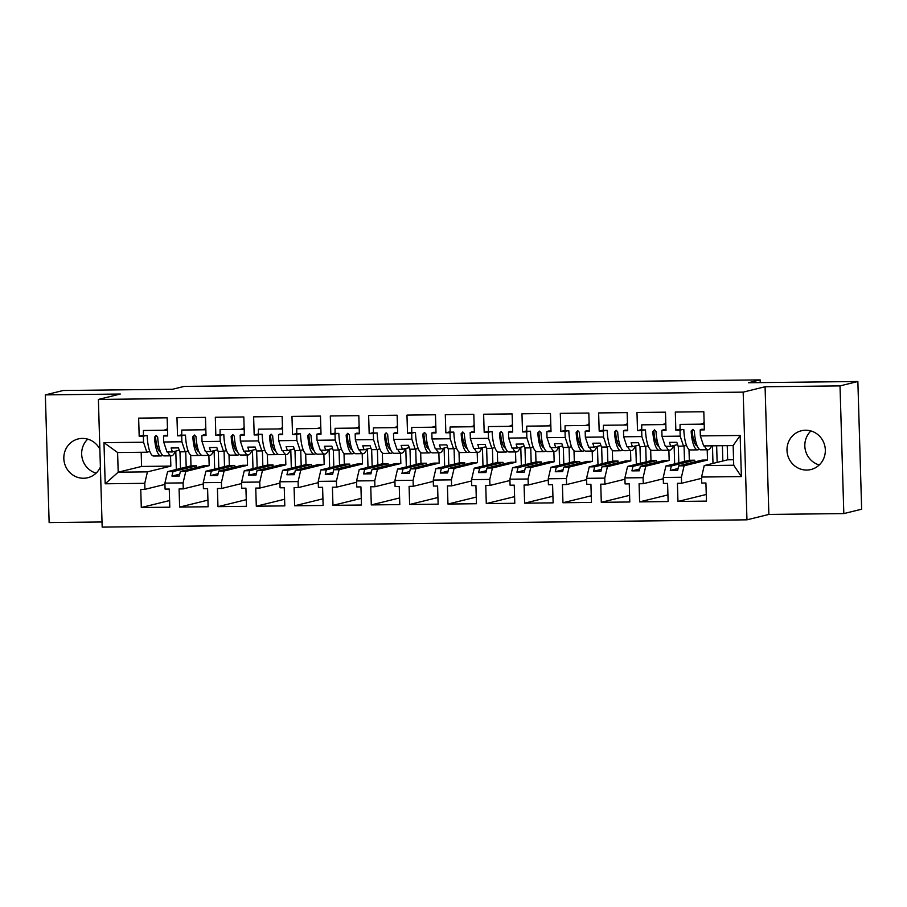<?xml version="1.0" encoding="UTF-8"?>
<svg xmlns="http://www.w3.org/2000/svg" width="907" height="907" viewBox="0 0 907 907"><rect width="100%" height="100%" fill="white"/><g stroke="black" fill="none" stroke-linecap="round" stroke-linejoin="round"><path stroke-width="1.36" d="M805.575 430.224A19.965 19.126 -103.8 0 0 801.391 430.757A19.965 19.126 -103.8 0 0 787.174 452.548A19.965 19.126 -103.8 0 0 806.754 470.064A19.965 19.126 -103.8 0 0 810.937 469.531A19.965 19.126 -103.8 0 0 825.143 447.741A19.965 19.126 -103.8 0 0 805.575 430.224M810.903 430.95A19.965 19.126 -103.8 0 0 805.427 450.325A19.965 19.126 -103.8 0 0 819.27 464.962M99.861 449.203A19.965 19.126 -103.8 0 0 82.401 438.41A19.965 19.126 -103.8 0 0 78.229 438.931A19.965 19.126 -103.8 0 0 64.012 460.733A19.965 19.126 -103.8 0 0 83.591 478.25A19.965 19.126 -103.8 0 0 87.764 477.717A19.965 19.126 -103.8 0 0 100.394 467.06M87.73 439.124A19.965 19.126 -103.8 0 0 82.265 458.511A19.965 19.126 -103.8 0 0 96.097 473.137M765.077 386.745L768.864 514.428L843.816 513.589L840.018 385.894L765.077 386.745L743.173 392.13L98.387 399.431L120.291 394.035L45.35 394.885L49.137 522.568L102.026 521.978M45.35 394.885L63.184 390.498L172.534 389.262L184.166 386.405L760.145 379.886L760.225 382.618M840.018 385.894L857.863 381.507L861.65 509.201L843.816 513.589M768.864 514.428L746.96 519.824L102.174 527.114L98.387 399.431M688.991 449.418L689.32 460.246L665.908 466.005L671.316 465.949L694.728 460.189L694.773 461.901M689.32 460.246L694.728 460.189M677.574 444.6L670.738 446.278L665.33 446.346L662.008 436.358L661.838 430.349L666.01 430.303L665.477 412.175L636.975 412.492L637.508 430.632L641.68 430.576L641.861 436.584L645.183 446.573L639.775 446.629L638.471 442.707L631.102 442.786L632.406 446.709L626.998 446.777L623.676 436.789L623.506 430.78L627.678 430.734L627.145 412.606L598.631 412.934L599.176 431.063L603.348 431.018L603.529 437.015L606.851 447.004L601.443 447.06L600.139 443.138L592.77 443.228L594.074 447.151L588.666 447.208L585.344 437.219L585.174 431.222L589.346 431.176L588.813 413.036L560.299 413.365L560.843 431.494L565.016 431.449L565.197 437.446L568.508 447.434L563.111 447.502L561.807 443.568L554.438 443.659L555.73 447.582L550.334 447.639L547.012 437.65L546.83 431.653L551.014 431.607L550.47 413.479L521.967 413.796L522.511 431.925L526.684 431.879L526.865 437.877L530.176 447.865L524.779 447.933L523.475 444.011L516.094 444.09L517.398 448.013L512.002 448.081L508.68 438.092L508.498 432.083L512.682 432.038L512.138 413.909L483.635 414.227L484.179 432.356L488.351 432.31L488.533 438.319L491.843 448.307L486.435 448.364L485.143 444.441L477.762 444.521L479.066 448.443L473.658 448.512L470.348 438.523L470.166 432.514L474.35 432.469L473.805 414.34L445.303 414.669L445.847 432.798L450.019 432.752L450.201 438.75L453.511 448.738L448.103 448.795L446.811 444.872L439.43 444.963L440.734 448.886L435.326 448.942L432.015 438.954L431.834 432.956L436.018 432.911L435.473 414.771L406.971 415.1L407.515 433.229L411.687 433.183L411.869 439.181L415.179 449.169L409.771 449.237L408.467 445.303L401.098 445.394L402.402 449.316L396.994 449.373L393.683 439.385L393.502 433.387L397.685 433.342L397.141 415.213L368.639 415.531L369.183 433.659L373.355 433.614L373.537 439.612L376.847 449.6L371.439 449.668L370.135 445.745L362.766 445.825L364.07 449.747L358.662 449.815L355.351 439.827L355.17 433.818L359.353 433.773L358.809 415.644L330.307 415.962L330.84 434.09L335.023 434.045L335.205 440.054L338.515 450.042L333.107 450.099L331.803 446.176L324.434 446.255L325.738 450.178L320.33 450.246L317.019 440.258L316.838 434.249L321.01 434.204L320.477 416.075L291.975 416.392L292.507 434.532L296.691 434.487L296.872 440.485L300.183 450.473L294.775 450.53L293.471 446.607L286.102 446.697L287.406 450.62L281.998 450.677L278.687 440.689L278.506 434.691L282.678 434.646L282.145 416.506L253.643 416.835L254.175 434.963L258.359 434.918L258.529 440.915L261.851 450.904L256.443 450.972L255.139 447.038L247.77 447.128L249.074 451.051L243.666 451.108L240.355 441.119L240.174 435.122L244.346 435.077L243.813 416.948L215.31 417.265L215.843 435.394L220.027 435.349L220.197 441.346L223.519 451.335L218.111 451.403L216.807 447.48L209.438 447.559L210.741 451.482L205.333 451.55L202.023 441.562L220.197 441.346M650.659 449.849L650.988 460.677L627.576 466.436L632.984 466.379L656.385 460.62L656.441 462.332M650.988 460.677L656.385 460.62M639.242 445.031L632.406 446.709M612.327 450.28L612.656 461.119L589.244 466.867L594.652 466.81L618.052 461.051L618.109 462.774M612.656 461.119L618.052 461.051M600.91 445.462L594.074 447.151M573.995 450.711L574.324 461.55L550.912 467.309L556.32 467.241L579.72 461.482L579.777 463.205M574.324 461.55L579.72 461.482M562.578 445.893L555.73 447.582M535.663 451.153L535.98 461.98L512.58 467.74L517.988 467.683L541.388 461.924L541.445 463.636M535.98 461.98L541.388 461.924M524.246 446.335L517.398 448.013M497.331 451.584L497.648 462.411L474.248 468.171L479.656 468.114L503.056 462.355L503.113 464.067M497.648 462.411L503.056 462.355M485.914 446.766L479.066 448.443M458.999 452.015L459.316 462.853L435.916 468.602L441.324 468.545L464.724 462.785L464.781 464.509M459.316 462.853L464.724 462.785M447.582 447.196L440.734 448.886M420.667 452.446L420.984 463.284L397.583 469.044L402.991 468.976L426.392 463.216L426.449 464.94M420.984 463.284L426.392 463.216M409.25 447.627L402.402 449.316M382.335 452.888L382.652 463.715L359.251 469.475L364.659 469.418L388.06 463.658L388.105 465.37M382.652 463.715L388.06 463.658M370.906 448.069L364.07 449.747M344.002 453.319L344.32 464.146L320.919 469.905L326.316 469.849L349.728 464.089L349.773 465.801M344.32 464.146L349.728 464.089M332.574 448.5L325.738 450.178M305.67 453.749L305.988 464.588L282.587 470.336L287.984 470.28L311.396 464.52L311.441 466.243M305.988 464.588L311.396 464.52M294.242 448.931L287.406 450.62M267.338 454.18L267.656 465.019L244.255 470.778L249.652 470.71L273.064 464.951L273.109 466.674M267.656 465.019L273.064 464.951M255.91 449.362L249.074 451.051M228.995 454.622L229.324 465.45L205.912 471.209L211.32 471.141L234.732 465.393L234.777 467.105M229.324 465.45L234.732 465.393M217.578 449.804L210.741 451.482M190.663 455.053L190.992 465.881L167.58 471.64L172.988 471.583L196.4 465.824L196.445 467.536M190.992 465.881L196.4 465.824M179.246 450.235L172.409 451.913L167.001 451.981L163.679 441.992L163.509 435.984L167.682 435.938L167.149 417.81L138.646 418.127L139.179 436.267L143.363 436.222L143.533 442.219L146.855 452.208L117.604 452.536L118.193 472.196L147.433 471.867L170.845 466.107L170.539 455.836M743.173 392.13L746.96 519.824M240.355 441.119L258.529 440.915M278.687 440.689L296.872 440.485M317.019 440.258L335.205 440.054M355.351 439.827L373.537 439.612M393.683 439.385L411.869 439.181M432.015 438.954L450.201 438.75M470.348 438.523L488.533 438.319M508.68 438.092L526.865 437.877M547.012 437.65L565.197 437.446M585.344 437.219L603.529 437.015M623.676 436.789L641.861 436.584M662.008 436.358L680.193 436.142L683.515 446.131L678.107 446.199L676.803 442.276L669.434 442.355L670.738 446.278M727.233 445.643L727.652 459.815L704.24 465.574L733.729 465.234L733.151 445.575L703.662 445.904L700.34 435.916L700.17 429.918L704.342 429.873L703.809 411.744L675.307 412.061L675.84 430.19L680.023 430.145L680.193 436.142M700.34 435.916L740.157 435.473L741.37 476.583L701.564 477.037L704.24 465.574M684.093 465.801L707.505 460.042L702.097 460.098L678.685 465.858L684.093 465.801L681.418 477.263L681.599 483.261L677.416 483.306L677.96 501.446L706.462 501.118L705.918 482.989L701.746 483.034L701.564 477.037M681.418 477.263L663.232 477.467L665.908 466.005M645.761 466.232L669.173 460.473L663.765 460.541L640.353 466.289L645.761 466.232L643.086 477.694L643.267 483.692L639.084 483.748L639.628 501.877L668.13 501.548L667.586 483.42L663.414 483.465L663.232 477.467M643.086 477.694L624.9 477.898L627.576 466.436M607.429 466.663L630.83 460.903L625.433 460.971L602.021 466.731L607.429 466.663L604.754 478.125L604.924 484.134L600.751 484.179L601.284 502.308L629.798 501.99L629.254 483.85L625.082 483.907L624.9 477.898M604.754 478.125L586.568 478.329L589.244 466.867M569.097 467.105L592.498 461.346L587.101 461.402L563.689 467.162L569.097 467.105L566.422 478.567L566.592 484.565L562.419 484.61L562.952 502.739L591.466 502.421L590.922 484.293L586.75 484.338L586.568 478.329M566.422 478.567L548.236 478.771L550.912 467.309M530.765 467.536L554.166 461.776L548.758 461.833L525.357 467.593L530.765 467.536L528.089 478.998L528.259 484.996L524.087 485.041L524.62 503.181L553.123 502.852L552.59 484.723L548.418 484.769L548.236 478.771M528.089 478.998L509.904 479.202L512.58 467.74M492.433 467.967L515.834 462.207L510.426 462.275L487.025 468.023L492.433 467.967L489.757 479.429L489.927 485.426L485.755 485.483L486.288 503.612L514.791 503.283L514.258 485.154L510.074 485.2L509.904 479.202M489.757 479.429L471.572 479.633L474.248 468.171M454.101 468.397L477.501 462.638L472.094 462.706L448.693 468.466L454.101 468.397L451.414 479.86L451.595 485.869L447.423 485.914L447.956 504.043L476.458 503.725L475.926 485.585L471.742 485.642L471.572 479.633M451.414 479.86L433.24 480.064L435.916 468.602M415.769 468.84L439.169 463.08L433.761 463.137L410.361 468.896L415.769 468.84L413.082 480.302L413.263 486.299L409.091 486.345L409.624 504.473L438.126 504.156L437.593 486.027L433.41 486.073L433.24 480.064M413.082 480.302L394.908 480.506L397.583 469.044M377.437 469.27L400.837 463.511L395.429 463.568L372.029 469.327L377.437 469.27L374.75 480.733L374.931 486.73L370.759 486.776L371.292 504.916L399.794 504.587L399.261 486.458L395.078 486.503L394.908 480.506M374.75 480.733L356.564 480.937L359.251 469.475M339.093 469.701L362.505 463.942L357.097 464.01L333.697 469.758L339.093 469.701L336.418 481.163L336.599 487.161L332.416 487.218L332.96 505.346L361.462 505.018L360.929 486.889L356.746 486.934L356.564 480.937M336.418 481.163L318.232 481.368L320.919 469.905M300.761 470.132L324.173 464.373L318.765 464.441L295.365 470.2L300.761 470.132L298.086 481.594L298.267 487.603L294.083 487.649L294.628 505.777L323.13 505.46L322.597 487.32L318.414 487.376L318.232 481.368M298.086 481.594L279.9 481.798L282.587 470.336M262.429 470.563L285.841 464.815L280.433 464.872L257.032 470.631L262.429 470.563L259.753 482.036L259.935 488.034L255.751 488.079L256.296 506.208L284.798 505.891L284.254 487.762L280.082 487.807L279.9 481.798M259.753 482.036L241.568 482.241L244.255 470.778M224.097 471.005L247.509 465.246L242.101 465.302L218.689 471.062L224.097 471.005L221.421 482.467L221.603 488.465L217.419 488.51L217.963 506.65L246.466 506.321L245.922 488.193L241.75 488.238L241.568 482.241M221.421 482.467L203.236 482.671L205.912 471.209M185.765 471.436L209.177 465.676L203.769 465.745L180.357 471.493L185.765 471.436L183.089 482.898L183.271 488.896L179.087 488.952L179.631 507.081L208.134 506.752L207.59 488.624L203.417 488.669L203.236 482.671M183.089 482.898L164.904 483.102L167.58 471.64M147.433 471.867L144.757 483.329L144.939 489.338L140.755 489.383L141.299 507.512L169.802 507.194L169.258 489.054L165.085 489.111L164.904 483.102M144.757 483.329L105.189 483.782L103.976 442.661L143.533 442.219M163.679 441.992L181.865 441.788L185.187 451.777L179.779 451.833L178.475 447.911L171.106 447.99L172.409 451.913M202.023 441.562L201.842 435.553L206.014 435.507L205.481 417.379L176.978 417.696L177.511 435.825L181.695 435.779L181.865 441.788M686.508 445.394L683.515 446.131M707.505 460.042L707.199 449.759M671.316 465.949L670.262 470.45L677.642 470.359L678.685 465.858M648.176 445.836L645.183 446.573M669.173 460.473L668.867 450.201M632.984 466.379L631.93 470.88L639.299 470.801L640.353 466.289M609.844 446.267L606.851 447.004M630.83 460.903L630.535 450.632M594.652 466.81L593.597 471.311L600.967 471.232L602.021 466.731M571.512 446.697L568.508 447.434M592.498 461.346L592.192 451.062M556.32 467.241L555.265 471.742L562.635 471.663L563.689 467.162M533.169 447.128L530.176 447.865M554.166 461.776L553.86 451.493M517.988 467.683L516.933 472.184L524.303 472.094L525.357 467.593M494.837 447.57L491.843 448.307M515.834 462.207L515.527 451.935M479.656 468.114L478.601 472.615L485.971 472.536L487.025 468.023M456.504 448.001L453.511 448.738M477.501 462.638L477.195 452.366M441.324 468.545L440.269 473.046L447.639 472.966L448.693 468.466M418.172 448.432L415.179 449.169M439.169 463.08L438.863 452.797M402.991 468.976L401.937 473.477L409.306 473.397L410.361 468.896M379.84 448.863L376.847 449.6M400.837 463.511L400.531 453.228M364.659 469.418L363.605 473.919L370.974 473.828L372.029 469.327M341.508 449.305L338.515 450.042M362.505 463.942L362.199 453.67M326.316 469.849L325.273 474.35L332.642 474.27L333.697 469.758M303.176 449.736L300.183 450.473M324.173 464.373L323.867 454.101M287.984 470.28L286.941 474.78L294.31 474.701L295.365 470.2M264.844 450.167L261.851 450.904M285.841 464.815L285.535 454.532M249.652 470.71L248.597 475.211L255.978 475.132L257.032 470.631M226.512 450.598L223.519 451.335M247.509 465.246L247.203 454.963M211.32 471.141L210.265 475.653L217.646 475.563L218.689 471.062M188.18 451.04L185.187 451.777M209.177 465.676L208.871 455.405M172.988 471.583L171.933 476.084L179.314 476.005L180.357 471.493M141.175 452.276L141.594 466.447L170.845 466.107M141.594 466.447L118.193 472.196L105.189 483.782M149.848 451.471L146.855 452.208M103.976 442.661L117.604 452.536M760.145 379.886L748.513 382.743L857.863 381.507M727.652 459.815L733.57 459.747M733.729 465.234L741.37 476.583M740.157 435.473L733.151 445.575M186.184 467.071L185.731 451.641M169.598 500.551L141.299 507.512M180.482 468.466L179.983 451.833M166.083 435.36L163.509 435.984M164.949 484.406L144.939 489.338M175.788 451.085L176.332 469.486M145.925 435.587L143.363 436.222M166.684 429.499L163.634 430.247M143.453 435.213L139.179 436.267M224.517 466.629L224.063 451.21M207.93 500.12L179.631 507.081M218.814 468.035L218.315 451.403M262.849 466.198L262.395 450.768M246.262 499.678L217.963 506.65M257.146 467.604L256.647 450.96M301.192 465.767L300.727 450.337M284.605 499.247L256.296 506.208M295.478 467.173L294.979 450.53M339.524 465.336L339.059 449.906M322.937 498.816L294.628 505.777M333.81 466.731L333.322 450.099M377.856 464.894L377.391 449.475M361.269 498.385L332.96 505.346M372.142 466.3L371.655 449.668M416.188 464.463L415.723 449.033M399.602 497.943L371.292 504.916M410.474 465.869L409.987 449.226M454.52 464.033L454.056 448.602M437.934 497.512L409.624 504.473M448.806 465.438L448.319 448.795M492.852 463.602L492.399 448.171M476.266 497.081L447.956 504.043M487.138 464.996L486.651 448.364M531.185 463.16L530.731 447.741M514.598 496.651L486.288 503.612M525.47 464.565L524.983 447.933M569.517 462.729L569.063 447.298M552.93 496.208L524.62 503.181M563.814 464.135L563.315 447.491M607.849 462.298L607.395 446.868M591.262 495.778L562.952 502.739M602.146 463.704L601.647 447.06M646.181 461.867L645.727 446.437M629.594 495.347L601.284 502.308M640.478 463.262L639.979 446.629M684.513 461.425L684.059 446.006M667.926 494.916L639.628 501.877M678.81 462.831L678.311 446.199M722.845 460.994L722.391 445.7M706.258 494.474L677.96 501.446M717.142 462.4L716.643 445.756M204.415 434.918L201.842 435.553M203.281 483.975L183.271 488.896M214.12 450.654L214.664 469.055M184.257 435.145L181.695 435.779M205.016 429.068L201.966 429.816M181.785 434.782L177.511 435.825M702.744 429.283L700.17 429.918M701.61 478.34L681.599 483.261M712.471 445.813L712.993 463.42M682.586 429.51L680.023 430.145M703.344 423.433L700.295 424.181M680.114 429.136L675.84 430.19M664.412 429.714L661.838 430.349M663.266 478.771L643.267 483.692M674.116 445.45L674.661 463.851M644.253 429.952L641.68 430.576M665.012 423.864L661.963 424.612M641.782 429.578L637.508 430.632M626.079 430.156L623.506 430.78M624.934 479.213L604.924 484.134M635.784 445.881L636.329 464.282M605.921 430.383L603.348 431.018M626.669 424.295L623.631 425.043M603.45 430.009L599.176 431.063M587.736 430.587L585.174 431.222M586.602 479.644L566.592 484.565M597.452 446.312L597.996 464.724M567.589 430.814L565.016 431.449M588.337 424.725L585.298 425.474M565.118 430.44L560.843 431.494M549.404 431.018L546.83 431.653M548.27 480.075L528.259 484.996M559.109 446.754L559.664 465.155M529.257 431.244L526.684 431.879M550.005 425.168L546.966 425.916M526.786 430.87L522.511 431.925M511.072 431.449L508.498 432.083M509.938 480.506L489.927 485.426M520.777 447.185L521.332 465.586M490.925 431.687L488.351 432.31M511.673 425.598L508.634 426.347M488.454 431.313L484.179 432.356M472.74 431.891L470.166 432.514M471.606 480.948L451.595 485.869M482.445 447.616L482.989 466.017M452.593 432.117L450.019 432.752M473.341 426.029L470.302 426.778M450.121 431.743L445.847 432.798M434.408 432.322L431.834 432.956M433.274 481.379L413.263 486.299M444.113 448.047L444.657 466.459M414.261 432.548L411.687 433.183M435.009 426.46L431.97 427.208M411.789 432.174L407.515 433.229M396.076 432.752L393.502 433.387M394.942 481.81L374.931 486.73M405.78 448.489L406.325 466.89M375.929 432.979L373.355 433.614M396.676 426.902L393.638 427.651M373.457 432.605L369.183 433.659M357.743 433.183L355.17 433.818M356.61 482.241L336.599 487.161M367.448 448.92L367.993 467.32M337.597 433.41L335.023 434.045M358.344 427.333L355.306 428.081M335.125 433.047L330.84 434.09M319.411 433.625L316.838 434.249M318.278 482.671L298.267 487.603M329.116 449.35L329.66 467.751M299.265 433.852L296.691 434.487M320.012 427.764L316.974 428.512M296.793 433.478L292.507 434.532M281.079 434.056L278.506 434.691M279.946 483.114L259.935 488.034M290.784 449.781L291.328 468.193M260.933 434.283L258.359 434.918M281.68 428.195L278.642 428.943M258.461 433.909L254.175 434.963M242.747 434.487L240.174 435.122M241.613 483.544L221.603 488.465M252.452 450.223L252.996 468.624M222.6 434.714L220.027 435.349M243.348 428.637L240.298 429.385M220.129 434.34L215.843 435.394M179.733 474.168L171.933 476.084M218.065 473.726L210.265 475.653M256.409 473.295L248.597 475.211M294.741 472.864L286.941 474.78M333.073 472.434L325.273 474.35M371.405 471.991L363.605 473.919M409.737 471.561L401.937 473.477M448.069 471.13L440.269 473.046M486.401 470.699L478.601 472.615M524.734 470.257L516.933 472.184M563.066 469.826L555.265 471.742M601.398 469.395L593.597 471.311M639.73 468.964L631.93 470.88M678.062 468.522L670.262 470.45M175.402 451.176L174.393 453.137A22.788 6.383 -90.6 0 1 171.434 455.824A22.788 6.383 -90.6 0 1 167.818 451.969M164.859 435.655A22.788 6.383 -90.6 0 1 164.847 435.371L167.67 435.337M170.981 451.935A18.945 5.306 89.4 0 0 171.389 451.981A18.945 5.306 89.4 0 0 171.797 451.924M171.434 455.824L164.178 455.904A22.788 6.383 89.4 0 1 157.682 437.106L156.185 435.473L154.485 437.14A22.788 6.383 89.4 0 0 160.993 455.938L153.737 456.028A22.788 6.383 -90.6 0 1 147.161 435.575L143.476 435.609A22.788 6.383 -90.6 0 1 143.431 430.474L167.512 430.201M157.41 447.502L158.634 445.144M166.31 430.213L167.205 428.467A29.443 8.242 -90.6 0 1 167.444 428.025M156.061 435.473L155.562 436.743A18.945 5.306 89.4 0 0 160.573 452.06M160.993 455.938A22.788 6.383 89.4 0 0 162.58 455.201M213.735 450.745L212.726 452.706A22.788 6.383 -90.6 0 1 209.766 455.393A22.788 6.383 -90.6 0 1 206.15 451.539M203.191 435.224A22.788 6.383 -90.6 0 1 203.179 434.941L206.002 434.907M209.313 451.505A18.945 5.306 89.4 0 0 209.721 451.55A18.945 5.306 89.4 0 0 210.129 451.493M209.766 455.393L202.522 455.473A22.788 6.383 89.4 0 1 196.014 436.664L194.517 435.043L192.817 436.698A22.788 6.383 89.4 0 0 199.325 455.507L192.069 455.586A22.788 6.383 -90.6 0 1 185.493 435.133L181.808 435.179A22.788 6.383 -90.6 0 1 181.763 430.043L205.844 429.771M195.753 447.072L196.966 444.713M204.642 429.782L205.538 428.036A29.443 8.242 -90.6 0 1 205.787 427.594M194.404 435.031L193.894 436.312A18.945 5.306 89.4 0 0 198.905 451.629M199.325 455.507A22.788 6.383 89.4 0 0 200.912 454.77M252.067 450.314L251.058 452.276A22.788 6.383 -90.6 0 1 248.099 454.951A22.788 6.383 -90.6 0 1 244.482 451.096M241.523 434.793A22.788 6.383 -90.6 0 1 241.511 434.498L244.334 434.476M247.645 451.062A18.945 5.306 89.4 0 0 248.053 451.119A18.945 5.306 89.4 0 0 248.461 451.051M248.099 454.951L240.854 455.042A22.788 6.383 89.4 0 1 234.346 436.233L232.85 434.612L231.16 436.267A22.788 6.383 89.4 0 0 237.657 455.076L230.401 455.155A22.788 6.383 -90.6 0 1 223.825 434.702L220.14 434.748A22.788 6.383 -90.6 0 1 220.095 429.612L244.176 429.34M234.085 446.641L235.298 444.283M242.974 429.351L243.87 427.605A29.443 8.242 -90.6 0 1 244.119 427.152M232.736 434.6L232.226 435.882A18.945 5.306 89.4 0 0 237.237 451.198M237.657 455.076A22.788 6.383 89.4 0 0 239.244 454.328M290.399 449.883L289.39 451.845A22.788 6.383 -90.6 0 1 286.431 454.52A22.788 6.383 -90.6 0 1 282.814 450.666M279.866 434.351A22.788 6.383 -90.6 0 1 279.844 434.068L282.667 434.034M285.977 450.632A18.945 5.306 89.4 0 0 286.385 450.688A18.945 5.306 89.4 0 0 286.793 450.62M286.431 454.52L279.186 454.6A22.788 6.383 89.4 0 1 272.678 435.802L271.182 434.181L269.492 435.836A22.788 6.383 89.4 0 0 275.989 454.645L268.744 454.724A22.788 6.383 -90.6 0 1 262.157 434.272L258.472 434.306A22.788 6.383 -90.6 0 1 258.438 429.17L282.508 428.898M272.417 446.199L273.631 443.84M281.306 428.92L282.213 427.163A29.443 8.242 -90.6 0 1 282.451 426.721M271.068 434.17L270.558 435.439A18.945 5.306 89.4 0 0 275.569 450.756M275.989 454.645A22.788 6.383 89.4 0 0 277.576 453.897M328.731 449.441L327.722 451.403A22.788 6.383 -90.6 0 1 324.763 454.09A22.788 6.383 -90.6 0 1 321.146 450.235M318.198 433.92A22.788 6.383 -90.6 0 1 318.187 433.637L320.999 433.603M324.309 450.201A18.945 5.306 89.4 0 0 324.717 450.246A18.945 5.306 89.4 0 0 325.125 450.189M324.763 454.09L317.518 454.169A22.788 6.383 89.4 0 1 311.01 435.371L309.514 433.739L307.824 435.405A22.788 6.383 89.4 0 0 314.321 454.203L307.076 454.294A22.788 6.383 -90.6 0 1 300.489 433.841L296.804 433.875A22.788 6.383 -90.6 0 1 296.77 428.739L320.84 428.467M310.75 445.768L311.963 443.41M319.638 428.478L320.545 426.732A29.443 8.242 -90.6 0 1 320.783 426.29M309.4 433.739L308.89 435.009A18.945 5.306 89.4 0 0 313.901 450.325M314.321 454.203A22.788 6.383 89.4 0 0 315.908 453.466M367.063 449.01L366.054 450.972A22.788 6.383 -90.6 0 1 363.095 453.659A22.788 6.383 -90.6 0 1 359.489 449.804M356.53 433.489A22.788 6.383 -90.6 0 1 356.519 433.206L359.331 433.172M362.641 449.77A18.945 5.306 89.4 0 0 363.049 449.815A18.945 5.306 89.4 0 0 363.458 449.759M363.095 453.659L355.85 453.738A22.788 6.383 89.4 0 1 349.342 434.929L347.846 433.308L346.157 434.963A22.788 6.383 89.4 0 0 352.653 453.772L345.408 453.851A22.788 6.383 -90.6 0 1 338.821 433.399L335.137 433.444A22.788 6.383 -90.6 0 1 335.102 428.308L359.183 428.036M349.082 445.337L350.295 442.979M357.97 428.047L358.877 426.301A29.443 8.242 -90.6 0 1 359.115 425.859M347.732 433.297L347.222 434.578A18.945 5.306 89.4 0 0 352.245 449.895M352.653 453.772A22.788 6.383 89.4 0 0 354.24 453.035M405.395 448.58L404.386 450.541A22.788 6.383 -90.6 0 1 401.427 453.217A22.788 6.383 -90.6 0 1 397.822 449.362M394.862 433.058A22.788 6.383 -90.6 0 1 394.851 432.764L397.663 432.741M400.985 449.328A18.945 5.306 89.4 0 0 401.382 449.384A18.945 5.306 89.4 0 0 401.79 449.316M401.427 453.217L394.182 453.307A22.788 6.383 89.4 0 1 387.686 434.498L386.189 432.877L384.489 434.532A22.788 6.383 89.4 0 0 390.985 453.341L383.74 453.421A22.788 6.383 -90.6 0 1 377.153 432.968L373.469 433.013A22.788 6.383 -90.6 0 1 373.435 427.877L397.515 427.605M387.414 444.906L388.627 442.548M396.302 427.616L397.209 425.871A29.443 8.242 -90.6 0 1 397.447 425.417M386.065 432.866L385.554 434.147A18.945 5.306 89.4 0 0 390.577 449.464M390.985 453.341A22.788 6.383 89.4 0 0 392.572 452.593M443.727 448.149L442.718 450.11A22.788 6.383 -90.6 0 1 439.759 452.786A22.788 6.383 -90.6 0 1 436.154 448.931M433.195 432.616A22.788 6.383 -90.6 0 1 433.183 432.333L435.995 432.299M439.317 448.897A18.945 5.306 89.4 0 0 439.725 448.954A18.945 5.306 89.4 0 0 440.122 448.886M439.759 452.786L432.514 452.865A22.788 6.383 89.4 0 1 426.018 434.068L424.521 432.446L422.821 434.102A22.788 6.383 89.4 0 0 429.317 452.91L422.072 452.99A22.788 6.383 -90.6 0 1 415.485 432.537L411.801 432.571A22.788 6.383 -90.6 0 1 411.767 427.446L435.848 427.163M425.746 444.464L426.959 442.106M434.646 427.186L435.541 425.428A29.443 8.242 -90.6 0 1 435.779 424.986M424.397 432.435L423.886 433.705A18.945 5.306 89.4 0 0 428.909 449.022M429.317 452.91A22.788 6.383 89.4 0 0 430.904 452.162M482.059 447.707L481.05 449.668A22.788 6.383 -90.6 0 1 478.091 452.355A22.788 6.383 -90.6 0 1 474.486 448.5M471.527 432.185A22.788 6.383 -90.6 0 1 471.515 431.902L474.327 431.868M477.649 448.466A18.945 5.306 89.4 0 0 478.057 448.512A18.945 5.306 89.4 0 0 478.454 448.455M478.091 452.355L470.846 452.434A22.788 6.383 89.4 0 1 464.35 433.637L462.853 432.004L461.153 433.671A22.788 6.383 89.4 0 0 467.649 452.468L460.405 452.559A22.788 6.383 -90.6 0 1 453.817 432.106L450.133 432.14A22.788 6.383 -90.6 0 1 450.099 427.004L474.18 426.732M464.078 444.033L465.291 441.675M472.978 426.743L473.873 424.998A29.443 8.242 -90.6 0 1 474.112 424.555M462.729 432.004L462.219 433.274A18.945 5.306 89.4 0 0 467.241 448.591M467.649 452.468A22.788 6.383 89.4 0 0 469.236 451.731M520.391 447.276L519.382 449.237A22.788 6.383 -90.6 0 1 516.434 451.924A22.788 6.383 -90.6 0 1 512.818 448.069M509.859 431.755A22.788 6.383 -90.6 0 1 509.847 431.471L512.659 431.437M515.981 448.035A18.945 5.306 89.4 0 0 516.389 448.081A18.945 5.306 89.4 0 0 516.786 448.024M516.434 451.924L509.178 452.003A22.788 6.383 89.4 0 1 502.682 433.195L501.186 431.573L499.485 433.229A22.788 6.383 89.4 0 0 505.981 452.037L498.737 452.117A22.788 6.383 -90.6 0 1 492.15 431.664L488.465 431.709A22.788 6.383 -90.6 0 1 488.431 426.573L512.512 426.301M502.41 443.602L503.623 441.244M511.31 426.313L512.206 424.567A29.443 8.242 -90.6 0 1 512.444 424.125M501.061 431.573L500.551 432.843A18.945 5.306 89.4 0 0 505.573 448.16M505.981 452.037A22.788 6.383 89.4 0 0 507.58 451.301M558.723 446.845L557.714 448.806A22.788 6.383 -90.6 0 1 554.767 451.482A22.788 6.383 -90.6 0 1 551.15 447.627M548.191 431.324A22.788 6.383 -90.6 0 1 548.179 431.029L550.991 431.006M554.313 447.593A18.945 5.306 89.4 0 0 554.721 447.65A18.945 5.306 89.4 0 0 555.129 447.593M554.767 451.482L547.511 451.573A22.788 6.383 89.4 0 1 541.014 432.764L539.518 431.142L537.817 432.798A22.788 6.383 89.4 0 0 544.313 451.607L537.069 451.686A22.788 6.383 -90.6 0 1 530.493 431.233L526.797 431.279A22.788 6.383 -90.6 0 1 526.763 426.143L550.844 425.871M540.742 443.172L541.955 440.813M549.642 425.882L550.538 424.136A29.443 8.242 -90.6 0 1 550.776 423.682M539.393 431.131L538.883 432.412A18.945 5.306 89.4 0 0 543.905 447.729M544.313 451.607A22.788 6.383 89.4 0 0 545.912 450.858M597.055 446.414L596.046 448.375A22.788 6.383 -90.6 0 1 593.099 451.051A22.788 6.383 -90.6 0 1 589.482 447.196M586.523 430.882A22.788 6.383 -90.6 0 1 586.512 430.598L589.323 430.564M592.645 447.162A18.945 5.306 89.4 0 0 593.053 447.219A18.945 5.306 89.4 0 0 593.461 447.151M593.099 451.051L585.843 451.13A22.788 6.383 89.4 0 1 579.346 432.333L577.85 430.712L576.149 432.367A22.788 6.383 89.4 0 0 582.657 451.176L575.401 451.255A22.788 6.383 -90.6 0 1 568.825 430.802L565.129 430.836A22.788 6.383 -90.6 0 1 565.095 425.712L589.176 425.428M579.074 442.729L580.287 440.371M587.974 425.451L588.87 423.705A29.443 8.242 -90.6 0 1 589.108 423.252M577.725 430.7L577.215 431.97A18.945 5.306 89.4 0 0 582.237 447.287M582.657 451.176A22.788 6.383 89.4 0 0 584.244 450.428M635.388 445.983L634.39 447.933A22.788 6.383 -90.6 0 1 631.431 450.62A22.788 6.383 -90.6 0 1 627.814 446.766M624.855 430.451A22.788 6.383 -90.6 0 1 624.844 430.167L627.655 430.133M630.977 446.732A18.945 5.306 89.4 0 0 631.385 446.777A18.945 5.306 89.4 0 0 631.794 446.72M631.431 450.62L624.175 450.7A22.788 6.383 89.4 0 1 617.678 431.902L616.182 430.269L614.481 431.936A22.788 6.383 89.4 0 0 620.989 450.734L613.733 450.824A22.788 6.383 -90.6 0 1 607.157 430.372L603.472 430.406A22.788 6.383 -90.6 0 1 603.427 425.27L627.508 424.998M617.406 442.299L618.619 439.94M626.306 425.009L627.202 423.263A29.443 8.242 -90.6 0 1 627.44 422.821M616.057 430.269L615.558 431.539A18.945 5.306 89.4 0 0 620.569 446.856M620.989 450.734A22.788 6.383 89.4 0 0 622.576 449.997M673.731 445.541L672.722 447.502A22.788 6.383 -90.6 0 1 669.763 450.189A22.788 6.383 -90.6 0 1 666.146 446.335M663.187 430.02A22.788 6.383 -90.6 0 1 663.176 429.737L665.999 429.703M669.309 446.301A18.945 5.306 89.4 0 0 669.717 446.346A18.945 5.306 89.4 0 0 670.126 446.289M669.763 450.189L662.507 450.269A22.788 6.383 89.4 0 1 656.01 431.46L654.514 429.839L652.813 431.505A22.788 6.383 89.4 0 0 659.321 450.303L652.065 450.382A22.788 6.383 -90.6 0 1 645.489 429.929L641.805 429.975A22.788 6.383 -90.6 0 1 641.759 424.839L665.84 424.567M655.738 441.868L656.963 439.51M664.638 424.578L665.534 422.832A29.443 8.242 -90.6 0 1 665.772 422.39M654.389 429.839L653.89 431.108A18.945 5.306 89.4 0 0 658.901 446.425M659.321 450.303A22.788 6.383 89.4 0 0 660.908 449.566M711.7 445.813L711.054 447.072A22.788 6.383 -90.6 0 1 708.095 449.759A22.788 6.383 -90.6 0 1 704.478 445.893M701.519 429.589A22.788 6.383 -90.6 0 1 701.508 429.294L704.331 429.272M707.641 445.859A18.945 5.306 89.4 0 0 708.05 445.915A18.945 5.306 89.4 0 0 708.458 445.859M708.095 449.759L700.85 449.838A22.788 6.383 89.4 0 1 694.343 431.029L692.846 429.408L691.145 431.063A22.788 6.383 89.4 0 0 697.653 449.872L690.397 449.951A22.788 6.383 -90.6 0 1 683.821 429.499L680.137 429.544A22.788 6.383 -90.6 0 1 680.091 424.408L704.172 424.136M694.082 441.437L695.295 439.079M702.97 424.147L703.866 422.401A29.443 8.242 -90.6 0 1 704.104 421.948M692.733 429.396L692.222 430.678A18.945 5.306 89.4 0 0 697.234 445.995M697.653 449.872A22.788 6.383 89.4 0 0 699.24 449.124M158.442 449.929L159.791 449.917M154.485 437.14L155.562 436.743M196.774 449.498L198.123 449.475M192.817 436.698L193.894 436.312M235.106 449.056L236.455 449.044M231.16 436.267L232.226 435.882M273.438 448.625L274.787 448.614M269.492 435.836L270.558 435.439M311.77 448.194L313.119 448.183M307.824 435.405L308.89 435.009M350.102 447.763L351.451 447.741M346.157 434.963L347.222 434.578M388.434 447.321L389.783 447.31M384.489 434.532L385.554 434.147M426.766 446.89L428.115 446.879M422.821 434.102L423.886 433.705M465.098 446.459L466.447 446.448M461.153 433.671L462.219 433.274M503.43 446.029L504.78 446.006M499.485 433.229L500.551 432.843M541.762 445.586L543.112 445.575M537.817 432.798L538.883 432.412M580.095 445.156L581.444 445.144M576.149 432.367L577.215 431.97M618.438 444.725L619.787 444.713M614.481 431.936L615.558 431.539M656.77 444.294L658.119 444.271M652.813 431.505L653.89 431.108M695.102 443.852L696.451 443.84M691.145 431.063L692.222 430.678"/></g></svg>
